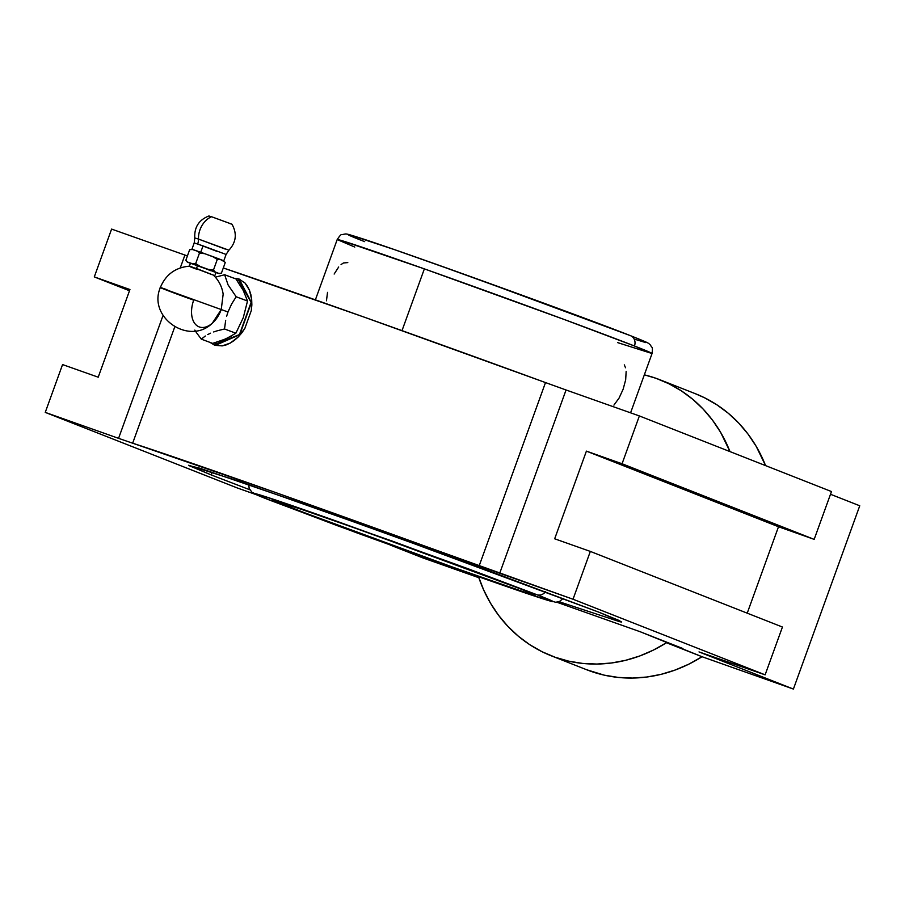 <?xml version="1.0" encoding="UTF-8"?>
<svg xmlns="http://www.w3.org/2000/svg" width="905" height="905" viewBox="0 0 905 905"><rect width="100%" height="100%" fill="white"/><g stroke="black" fill="none" stroke-linecap="round" stroke-linejoin="round"><path stroke-width="1.36" d="M211.442 475.023L249.78 489.752L211.442 475.023A480.487 428.834 111.5 0 1 211.928 472.127A480.487 428.834 -68.5 0 0 211.442 475.023L188.681 465.249L238.004 480.94L386.921 533.599L598.929 612.21L473.847 565.218L308.548 505.578L199.858 468.213L189.213 465.69L211.442 475.023M621.69 621.995L598.929 612.21L618.647 620.287L621.611 622.029L619.97 621.78L559.064 601.712M536.891 594.709A8.405 7.466 -68.6 0 0 545.444 591.768A8.405 7.466 111.4 0 1 536.891 594.709L392.385 541.133L261.828 495.488L254.282 493.44L264.068 497.886L337.531 525.748L470.487 573.861C568.204 608.432 562.661 604.642 537.547 594.97L469.955 569.437L336.999 521.325C239.282 486.766 244.825 490.555 269.95 500.227L357.362 533.056L471.132 574.098L545.658 599.698L552.887 601.406L536.891 594.709M563.148 598.443L559.347 601.599L555.591 602.255L530.194 594.619L404.818 550.342L270.391 500.408A8.405 7.466 -68.6 0 0 270.606 500.488A8.405 7.466 111.4 0 1 270.369 500.397A8.405 7.466 111.4 0 1 270.176 500.318M213.309 275.041C218.75 280.301 222.042 286.681 223.162 294.159L221.239 309.578L212.268 323.255C189.077 345.902 147.526 317.282 160.321 287.598L227.992 311.987L231.59 304.069L236.182 296.772L228.071 284.905L224.655 274.735L215.356 277.168L224.655 274.735L235.979 278.978L224.655 274.735L228.071 284.905L236.182 296.772L247.518 301.014L236.182 296.772L231.59 304.069L227.992 311.987L160.321 287.598C165.694 274.6 175.4 267.45 189.462 266.161M520.307 588.816L521.393 589.245C543.656 597.82 548.045 600.977 462.455 570.704L287.19 506.37A8.405 7.432 -68.6 0 0 292.27 506.155A8.405 7.432 111.4 0 1 287.19 506.37L286.093 505.94C263.83 497.377 259.441 494.209 345.043 524.493L461.358 566.575L520.307 588.816A8.405 7.432 111.4 0 1 520.07 588.736A8.405 7.432 -68.6 0 0 520.307 588.816L534.878 594.902L524.018 591.961L439.649 562.593L319.103 518.554L272.315 499.979L303.922 510.115L367.837 532.604L520.307 588.816M364.67 241.646L363.697 241.262C338.47 231.544 333.221 227.868 430.735 262.36L563.329 310.336L630.321 335.619A8.405 7.444 111.4 0 1 630.547 335.71A8.405 7.444 111.4 0 1 634.473 346.004L563.951 319.397L424.366 268.876L341.875 240.651L337.203 239.554L354.783 247.065M225.175 249.056L198.478 239.067A10.849 8.53 -71.1 0 1 197.675 244.011L217.268 251.488M192.256 249.463L204.79 253.705L200.729 252.257L199.496 253.015L204.79 253.705L223.784 260.832L226.092 254.452L228.875 250.233C236.182 242.314 237.223 233.648 231.985 224.236L211.521 216.725A20.34 15.985 108.9 0 0 198.478 239.067L194.948 237.992L198.478 239.067A20.34 15.985 -71.1 0 1 211.521 216.725L231.85 224.169M211.25 216.849L209.575 216.182M656.046 378.313A148.33 132.39 111.5 0 1 659.892 379.749A148.33 132.39 111.5 0 1 729.996 451.606L720.618 432.341L712.518 420.18L703.196 409.128L692.766 399.309L681.341 390.836L669.055 383.81L656.046 378.313L644.337 374.84A148.33 132.39 111.5 0 1 656.046 378.313M695.323 393.698L704.633 397.815L716.918 404.84L728.344 413.302L738.774 423.121L748.096 434.174L756.195 446.346L765.573 465.611A148.33 132.39 -68.5 0 0 695.47 393.743L659.892 379.749M617.696 342.633L652.053 353.527L634.473 346.004A167.425 2.342 -160.1 0 0 424.366 268.876L402.012 330.63L424.366 268.876A167.425 2.342 -160.1 0 0 337.203 239.554L315.381 299.849M190.503 266.896L196.476 268.491L197.539 265.572L190.48 263.197L189.394 266.183M190.152 266.296L212.2 274.735M613.918 405.112L619.043 398.121L623.138 389.229L625.672 379.817L626.158 371.31M327.531 292.349L326.456 300.799M338.685 266.998L334.149 274.045M347.792 262.597L343.448 262.97L341.061 264.554M226.092 254.452L203.037 245.889L200.729 252.257L203.037 245.889L194.213 242.913L194.779 237.891C194.224 227.132 198.976 219.813 209.032 215.933M229.485 223.456L230.707 223.863M228.739 250.142L198.478 239.067A10.849 8.53 108.9 0 1 197.675 244.011L194.462 243.049M224.689 261.896L219.87 259.249L223.433 260.651L225.232 262.597L221.408 273.186L225.232 262.597L224.7 261.918M221.408 273.174L219.168 273.582L221.408 273.174L218.818 273.401L215.254 271.998L213.456 270.052L208.161 269.351L200.175 266.455L195.672 263.593L199.496 253.015L200.729 252.257L191.917 249.282L189.665 249.69L192.765 249.52L197.188 251.013L199.496 253.015L204.79 253.705L212.777 256.601L204.79 253.705L212.777 256.601L217.279 259.464L219.87 259.249L212.777 256.601L217.279 259.464L219.87 259.249L223.433 260.651L225.232 262.597M187.64 262.224L190.435 263.321L187.29 262.043L185.842 260.278L189.665 249.69L185.842 260.278L187.64 262.224M219.168 273.582L215.933 272.552L219.146 273.582L215.254 271.998L213.456 270.052L217.279 259.464L213.456 270.052L208.161 269.351L215.254 271.998L200.175 266.455L195.672 263.593L192.573 263.762L200.175 266.455L188.15 262.269L192.573 263.762L195.672 263.593L199.496 253.015L197.188 251.013L192.765 249.52L189.665 249.69M185.842 260.267L187.29 262.043M634.201 339.07L645.865 342.622M641.702 340.201L637.165 338.334M630.581 412.827L652.053 353.527A167.425 2.342 -160.1 0 0 634.473 346.004A8.405 7.444 -68.6 0 0 630.547 335.71A8.405 7.444 -68.6 0 0 630.321 335.619L471.211 276.794L394.15 249.52L349.115 234.644M353.278 237.065L357.814 238.92M190.932 263.412L215.956 272.405L197.539 265.572L196.476 268.491L213.105 275.007M215.876 272.416L212.856 271.421M211.035 270.799L208.919 270.052M625.536 367.769L624.303 364.885M533.565 594.302L520.092 588.736A8.405 7.432 111.4 0 1 519.889 588.657M197.279 269.43L192.301 267.586M166.972 289.702C148.465 283.242 171 292.066 193.693 300.155A23.541 14.559 110.5 0 0 199.462 326.999A23.541 14.559 110.5 0 0 221.239 309.578M226.657 316.184L227.992 311.987L226.657 316.184M224.519 328.979L225.673 320.415L224.519 328.979L235.854 333.221L224.519 328.979L217.076 330.845L224.519 328.979M213.659 331.954L217.076 330.845L213.659 331.954M207.731 334.556L210.514 333.198L207.731 334.556M201.329 339.149L205.311 336.004L201.329 339.149L212.664 343.391L201.329 339.149L196.758 333.063L201.329 339.149M194.824 330.099L196.758 333.063L194.824 330.099M235.854 333.221L243.264 317.712L247.518 301.014L243.321 290.584L235.979 278.978L243.321 290.584L247.518 301.014L243.264 317.712L235.854 333.221L225.831 338.9L212.664 343.391L222.8 340.144L231.465 336.049M238.535 279.928L237.11 280.561L238.535 279.928L239.893 280.437L238.535 279.928L251.104 302.361L238.535 279.928M239.44 334.567L251.104 302.361L239.757 334.692L215.209 344.341L239.44 334.567M214.451 342.882L216.567 344.85L214.451 342.882M239.893 280.437L251.42 302.485L239.757 334.692L216.567 344.85L239.757 334.692L251.42 302.485L239.893 280.437M213.048 344.251L211.306 342.882A35.284 21.822 -69.5 0 0 215.186 345.416M214.847 345.303L210.051 342.407L214.847 345.303L222.178 345.891L214.847 345.303M226.205 344.896L222.178 345.891L230.255 343.074L226.205 344.896M234.282 340.438L230.255 343.074L238.106 337.101L234.282 340.438M241.669 333.074L238.106 337.101L244.825 328.481L251.364 310.392L244.825 328.481L241.669 333.074M236.759 278.763L235.334 278.729A35.284 21.822 -69.5 0 1 239.916 279.374M251.862 304.917L251.364 310.392L251.692 299.623L251.862 304.917M250.877 294.645L251.692 299.623L249.441 290.154L250.877 294.645M247.45 286.229L249.441 290.154L244.995 283.005L247.45 286.229M238.897 278.966L244.995 283.005L238.897 278.966L234.044 278.254L239.271 279.102M782.44 627.029L590.332 551.417L554.675 538.792L586.406 451.131L622.063 463.756L814.172 539.369L831.48 491.551L639.371 415.938L622.063 463.756L814.172 539.369L778.504 526.744L586.406 451.131L778.504 526.744L747.225 613.171L778.504 526.744L814.172 539.369L831.48 491.551L639.371 415.938L566.055 389.987L639.371 415.938L622.063 463.756L586.406 451.131L554.675 538.792L590.332 551.417L573.023 599.234L590.332 551.417L782.44 627.029L765.121 674.836L782.44 627.029M129.506 290.765L94.29 276.907L111.598 229.089L187.414 255.934L111.598 229.089L94.29 276.907L129.947 289.532L98.215 377.193L62.558 364.568L45.25 412.386L62.558 364.568L98.215 377.193L129.947 289.532L94.29 276.907L129.506 290.765M223.297 267.959L364.036 317.078L566.055 389.987L499.707 573.284L479.152 565.874L545.5 382.577A313.616 4.378 -160.1 0 0 223.297 267.959M830.496 494.266L859.75 505.782L830.496 494.266M132.65 443.201A313.616 4.378 19.9 0 1 479.152 565.874L545.5 382.577L566.055 389.987L499.707 573.284L573.023 599.234L765.121 674.836L699.011 651.917L765.121 674.836L573.023 599.234L273.559 491.811L118.566 438.337L163.036 315.472L118.566 438.337L132.65 443.201L174.744 326.92L132.65 443.201M551.247 655.797L586.813 669.802A148.33 132.39 -68.5 0 0 702.042 656.725L793.402 689.067L699.011 651.917L793.402 689.067L859.75 505.782L793.402 689.067L702.042 656.725L640.242 631.758L556.835 602.221L640.242 631.758L682.936 648.557L666.465 642.731A148.33 132.39 111.5 0 1 551.247 655.797A148.33 132.39 111.5 0 1 478.507 576.7M478.315 576.112L483.723 590.071L490.51 603.205L498.621 615.366L507.931 626.418L518.373 636.238L529.787 644.711L542.072 651.736L555.082 657.234L568.668 661.148L582.662 663.433L596.927 664.055L611.294 663.014L625.581 660.322L639.654 656.012L653.331 650.118L666.465 642.731L702.042 656.725L688.909 664.123L675.232 670.005L661.159 674.327L646.86 677.019L632.505 678.06L618.239 677.426L604.235 675.153L586.666 669.745M478.847 577.707L422.533 557.774L390.27 545.07L422.533 557.774L478.847 577.707M256.816 494.877L237.359 487.987L45.25 412.386L118.566 438.337L45.25 412.386L237.359 487.987L256.816 494.877M180.253 267.925L184.914 255.052L180.253 267.925M652.053 353.527C653.003 345.823 651.849 348.255 650.582 345.224L649.145 343.832C647.392 342.678 649.304 343.199 630.525 335.698C580.999 316.06 407.816 253.423 362.091 238.626C345.325 233.207 346.954 234.124 345.359 233.965L341.841 234.655C341.343 234.022 339.805 235.662 337.203 239.554M191.905 249.294L194.213 242.913M520.092 588.736C467.749 567.808 268.559 496.8 274.102 500.375L274.453 500.431M214.824 275.618L215.978 272.428M270.391 500.408L252.009 492.32L249.169 488.417L248.739 484.627"/></g></svg>
